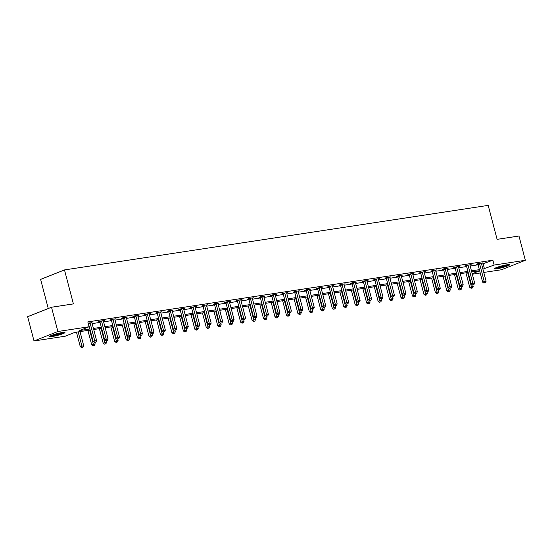 <?xml version="1.0" encoding="UTF-8"?>
<svg xmlns="http://www.w3.org/2000/svg" width="553" height="553" viewBox="0 0 553 553"><rect width="100%" height="100%" fill="white"/><g stroke="black" fill="none" stroke-linecap="round" stroke-linejoin="round"><path stroke-width="0.83" d="M62.365 332.512A7.88 0.892 -14.7 0 1 64.957 332.505A7.88 0.892 -14.7 0 1 60.581 334.503A7.88 0.892 -14.7 0 1 52.3 336.501A7.88 0.892 -14.7 0 1 49.715 336.507A7.88 0.892 -14.7 0 1 54.09 334.51A7.88 0.892 -14.7 0 1 62.365 332.512M507.066 264.763A7.88 0.892 -14.7 0 1 509.652 264.756A7.88 0.892 -14.7 0 1 505.276 266.753A7.88 0.892 -14.7 0 1 497.002 268.751A7.88 0.892 -14.7 0 1 494.41 268.758A7.88 0.892 -14.7 0 1 498.785 266.76A7.88 0.892 -14.7 0 1 507.066 264.763M48.263 308.533L40.618 279.396L64.487 269.926L488.188 205.377L497.099 239.352L518.984 236.02L525.35 260.29L501.481 269.753L483.778 272.449M480.232 272.988L472.324 274.198M90.16 330.058L74.904 332.381L65.226 336.217L34.016 340.973L57.885 331.503L89.095 326.754L79.418 330.59L89.876 328.994M57.885 331.503L51.519 307.24L27.65 316.703L34.016 340.973M481.635 264.265L492.868 260.187L87.823 321.894L89.095 326.754M92.151 323.602L100.058 322.399M103.611 321.853L111.519 320.65M115.065 320.111L122.973 318.908M126.519 318.362L134.427 317.159M137.974 316.62L145.881 315.417M149.428 314.878L157.335 313.669M160.888 313.129L168.796 311.927M172.342 311.387L180.25 310.178M183.796 309.639L191.704 308.436M195.25 307.897L203.158 306.687M206.704 306.148L214.612 304.945M218.165 304.406L226.066 303.196M229.619 302.657L237.527 301.454M241.073 300.915L248.981 299.712M252.527 299.166L260.435 297.963M263.981 297.424L271.889 296.221M275.435 295.675L283.343 294.473M286.896 293.933L294.804 292.731M298.35 292.184L306.258 290.982M309.804 290.443L317.712 289.24M321.258 288.694L329.166 287.491M332.712 286.952L340.62 285.749M344.173 285.21L352.074 284M355.627 283.461L363.535 282.258M367.081 281.719L374.989 280.509M378.535 279.97L386.443 278.767M389.989 278.228L397.897 277.018M401.443 276.479L409.351 275.276M412.904 274.737L420.812 273.528M424.358 272.988L432.266 271.786M435.812 271.246L443.72 270.044M447.266 269.498L455.174 268.295M458.72 267.756L466.628 266.553M470.181 266.007L478.082 264.804M481.421 263.366L482.61 262.896L478.207 263.567L476.589 264.203L477.778 264.023M469.96 265.115L471.156 264.638L466.746 265.309L465.135 265.952L466.324 265.772M458.506 266.857L459.702 266.387L455.292 267.058L453.681 267.693L454.87 267.514M447.052 268.599L448.248 268.129L443.838 268.799L442.227 269.442L443.416 269.263M435.598 270.348L436.787 269.878L432.384 270.548L430.773 271.184L431.962 271.005M424.144 272.09L425.333 271.62L420.93 272.29L419.312 272.933L420.501 272.753M412.69 273.839L413.879 273.369L409.476 274.039L407.858 274.675L409.047 274.495M401.229 275.581L402.425 275.111L398.015 275.781L396.404 276.424L397.593 276.237M389.775 277.329L390.971 276.853L386.561 277.53L384.95 278.166L386.139 277.986M378.321 279.071L379.51 278.601L375.107 279.272L373.496 279.915L374.685 279.728M366.867 280.82L368.056 280.343L363.653 281.021L362.042 281.657L363.224 281.477M355.413 282.562L356.602 282.092L352.199 282.763L350.581 283.406L351.77 283.219M343.952 284.311L345.148 283.834L340.738 284.505L339.127 285.148L340.316 284.968M332.498 286.053L333.694 285.583L329.284 286.254L327.673 286.889L328.862 286.71M321.044 287.802L322.233 287.325L317.83 287.995L316.219 288.638L317.408 288.459M309.59 289.544L310.779 289.074L306.376 289.744L304.765 290.38L305.954 290.201M298.136 291.293L299.325 290.816L294.922 291.486L293.304 292.129L294.493 291.949M286.682 293.035L287.871 292.565L283.468 293.235L281.85 293.871L283.039 293.691M275.221 294.784L276.417 294.307L272.007 294.977L270.396 295.62L271.585 295.44M263.767 296.526L264.963 296.055L260.553 296.726L258.942 297.362L260.131 297.182M252.313 298.267L253.502 297.797L249.099 298.468L247.488 299.111L248.677 298.931M240.859 300.016L242.048 299.546L237.645 300.217L236.034 300.853L237.216 300.673M229.405 301.758L230.594 301.288L226.191 301.959L224.573 302.602L225.762 302.422M217.944 303.507L219.14 303.037L214.73 303.708L213.119 304.344L214.308 304.164M206.49 305.249L207.686 304.779L203.276 305.45L201.665 306.092L202.854 305.906M195.036 306.998L196.225 306.521L191.822 307.198L190.211 307.834L191.4 307.655M183.582 308.74L184.771 308.27L180.368 308.94L178.757 309.583L179.946 309.397M172.128 310.489L173.317 310.012L168.914 310.689L167.296 311.325L168.485 311.145M160.674 312.231L161.863 311.761L157.46 312.431L155.842 313.074L157.031 312.887M149.213 313.98L150.409 313.503L145.999 314.173L144.388 314.816L145.577 314.636M137.759 315.722L138.955 315.251L134.545 315.922L132.934 316.558L134.123 316.378M126.305 317.47L127.494 316.993L123.091 317.664L121.48 318.307L122.669 318.127M114.851 319.212L116.04 318.742L111.637 319.413L110.019 320.049L111.208 319.869M103.397 320.961L104.586 320.484L100.183 321.155L98.565 321.798L99.754 321.618M91.936 322.703L88.148 323.132M51.519 307.24L73.404 303.901L64.487 269.926M492.868 260.187L494.14 265.046L525.35 260.29M482.907 269.117L494.14 265.046M93.429 328.454L101.337 327.252M104.883 326.712L112.791 325.503M116.337 324.964L124.245 323.761M127.791 323.222L135.699 322.012M139.245 321.473L147.153 320.27M150.706 319.731L158.614 318.521M162.16 317.982L170.068 316.779M173.614 316.24L181.522 315.03M185.068 314.491L192.976 313.288M196.522 312.749L204.43 311.546M207.983 311L215.884 309.798M219.437 309.258L227.345 308.056M230.891 307.509L238.799 306.307M242.345 305.768L250.253 304.565M253.799 304.019L261.707 302.816M265.253 302.277L273.161 301.074M276.714 300.535L284.622 299.325M288.168 298.786L296.076 297.583M299.622 297.044L307.53 295.834M311.076 295.295L318.984 294.092M322.53 293.553L330.438 292.343M333.991 291.804L341.892 290.601M345.445 290.062L353.353 288.853M356.899 288.313L364.807 287.111M368.353 286.572L376.261 285.362M379.807 284.823L387.715 283.62M391.261 283.081L399.169 281.878M402.722 281.332L410.63 280.129M414.176 279.59L422.084 278.387M425.63 277.841L433.538 276.638M437.084 276.099L444.992 274.896M448.538 274.35L456.446 273.147M459.999 272.608L467.9 271.405M471.453 270.866L479.361 269.657M479.638 270.721L471.73 271.924M468.184 272.463L460.276 273.666M456.73 274.212L448.822 275.415M445.269 275.954L437.361 277.157M433.815 277.703L425.907 278.906M422.361 279.445L414.453 280.648M410.907 281.187L402.999 282.396M399.453 282.936L391.545 284.138M387.992 284.677L380.091 285.887M376.538 286.426L368.63 287.629M365.084 288.168L357.176 289.378M353.63 289.917L345.722 291.12M342.176 291.659L334.268 292.869M330.722 293.408L322.814 294.611M319.261 295.15L311.353 296.36M307.807 296.899L299.899 298.102M296.353 298.641L288.445 299.844M284.899 300.39L276.991 301.592M273.445 302.132L265.537 303.334M261.984 303.88L254.083 305.083M250.53 305.622L242.622 306.825M239.076 307.371L231.168 308.574M227.622 309.113L219.714 310.316M216.168 310.855L208.26 312.065M204.714 312.604L196.806 313.807M193.253 314.346L185.345 315.556M181.799 316.095L173.891 317.298M170.345 317.837L162.437 319.046M158.891 319.586L150.983 320.788M147.437 321.328L139.529 322.537M135.976 323.076L128.068 324.279M124.522 324.818L116.614 326.028M113.068 326.567L105.16 327.77M101.614 328.309L93.706 329.512M472.207 273.742L479.658 270.79M483.191 264.03L484.463 268.882M479.624 263.878L478.006 264.514L482.645 282.182L484.255 281.539L479.624 263.878A1.009 0.733 68.4 0 0 479.472 263.518L479.396 263.387M484.656 282.915L485.389 282.797L484.656 282.915L484.255 281.539L486.094 281.263L481.456 263.594A1.009 0.733 68.4 0 1 481.414 263.221L481.421 263.076M478.006 264.514A1.009 0.733 68.4 0 0 477.861 264.161L477.64 263.788M482.645 282.182L484.006 283.171M485.389 282.797L486.094 281.263M465.937 272.809L469.739 287.297L473.188 286.378L472.794 284.878M467.651 272.546L471.75 288.03L471.108 288.286L472.483 287.919L471.75 288.03M473.188 286.378L472.483 287.919M471.108 288.286L469.739 287.297M495.149 268.143A7.825 0.885 165.3 0 0 502.055 266.836A7.825 0.885 165.3 0 0 508.712 264.583M508.055 264.631A6.816 0.774 -14.7 0 1 502.027 266.726A6.816 0.774 -14.7 0 1 495.744 267.859M497.859 267.064A6.311 0.719 165.3 0 0 505.822 264.977M63.36 332.381A6.816 0.774 -14.7 0 1 52.777 335.457A6.816 0.774 -14.7 0 1 51.042 335.609M53.157 334.814A6.311 0.719 165.3 0 0 61.12 332.726M50.447 335.892A7.825 0.885 165.3 0 0 52.127 335.712A7.825 0.885 165.3 0 0 64.01 332.332M468.17 265.62L466.552 266.263L471.191 283.924L472.801 283.288L468.17 265.62A1.009 0.733 68.4 0 0 468.018 265.267L467.935 265.129M473.202 284.657L473.935 284.546L473.202 284.657L472.801 283.288L474.64 283.005L470.002 265.343A1.009 0.733 68.4 0 1 469.96 264.97L469.967 264.818M466.552 266.263A1.009 0.733 68.4 0 0 466.407 265.903L466.186 265.537M471.191 283.924L472.552 284.913M473.935 284.546L474.64 283.005M456.709 267.362L455.098 268.005L459.737 285.673L461.347 285.03L456.709 267.362A1.009 0.733 68.4 0 0 456.564 267.009L456.481 266.878M461.741 286.399L462.481 286.288L461.741 286.399L461.347 285.03L463.179 284.754L458.548 267.085A1.009 0.733 68.4 0 1 458.506 266.712L458.513 266.567M455.098 268.005A1.009 0.733 68.4 0 0 454.953 267.652L454.732 267.279M459.737 285.673L461.098 286.654M462.481 286.288L463.179 284.754M454.483 274.551L458.285 289.046L461.734 288.127L461.34 286.62M456.197 274.288L460.296 289.772L459.654 290.028L461.029 289.661L460.296 289.772M461.734 288.127L461.029 289.661M459.654 290.028L458.285 289.046M443.029 276.293L446.831 290.788L450.28 289.869L449.886 288.369M444.743 276.037L448.842 291.521L448.2 291.777L449.575 291.41L448.842 291.521M450.28 289.869L449.575 291.41M448.2 291.777L446.831 290.788M445.255 269.111L443.644 269.746L448.276 287.415L449.893 286.779L445.255 269.111A1.009 0.733 68.4 0 0 445.11 268.758L445.027 268.62M450.287 288.148L451.02 288.037L450.287 288.148L449.893 286.779L451.725 286.495L447.094 268.827A1.009 0.733 68.4 0 1 447.052 268.461L447.059 268.309M443.644 269.746A1.009 0.733 68.4 0 0 443.492 269.394L443.278 269.028M448.276 287.415L449.644 288.403M451.02 288.037L451.725 286.495M433.801 270.852L432.19 271.495L436.822 289.164L438.439 288.521L433.801 270.852A1.009 0.733 68.4 0 0 433.656 270.5L433.573 270.369M438.833 289.89L439.566 289.779L438.833 289.89L438.439 288.521L440.271 288.244L435.64 270.576A1.009 0.733 68.4 0 1 435.598 270.203L435.598 270.058M432.19 271.495A1.009 0.733 68.4 0 0 432.038 271.143L431.817 270.77M436.822 289.164L438.19 290.145M439.566 289.779L440.271 288.244M422.347 272.601L420.729 273.237L425.368 290.906L426.978 290.27L422.347 272.601A1.009 0.733 68.4 0 0 422.195 272.249L422.119 272.111M427.379 291.638L428.112 291.528L427.379 291.638L426.978 290.27L428.817 289.986L424.179 272.318A1.009 0.733 68.4 0 1 424.137 271.952L424.144 271.8M420.729 273.237A1.009 0.733 68.4 0 0 420.584 272.885L420.363 272.518M425.368 290.906L426.736 291.894M428.112 291.528L428.817 289.986M431.575 278.041L435.377 292.537L438.826 291.618L438.432 290.111M433.282 277.779L437.388 293.263L436.739 293.519L438.121 293.152L437.388 293.263M438.826 291.618L438.121 293.152M436.739 293.519L435.377 292.537M420.121 279.783L423.923 294.279L427.372 293.36L426.971 291.86M421.828 279.528L425.934 295.012L425.285 295.267L426.667 294.894L425.934 295.012M427.372 293.36L426.667 294.894M425.285 295.267L423.923 294.279M408.66 281.532L412.462 296.021L415.911 295.102L415.517 293.602M410.374 281.27L414.474 296.754L413.831 297.009L415.213 296.643L414.474 296.754M415.911 295.102L415.213 296.643M413.831 297.009L412.462 296.021M410.893 274.343L409.275 274.986L413.914 292.655L415.524 292.012L410.893 274.343A1.009 0.733 68.4 0 0 410.741 273.991L410.665 273.853M415.925 293.38L416.658 293.27L415.925 293.38L415.524 292.012L417.363 291.735L412.725 274.067A1.009 0.733 68.4 0 1 412.683 273.694L412.69 273.548M409.275 274.986A1.009 0.733 68.4 0 0 409.13 274.634L408.909 274.26M413.914 292.655L415.275 293.636M416.658 293.27L417.363 291.735M397.206 283.274L401.008 297.77L404.457 296.85L404.063 295.35M398.92 283.018L403.019 298.502L402.377 298.758L403.752 298.385L403.019 298.502M404.457 296.85L403.752 298.385M402.377 298.758L401.008 297.77M399.432 276.092L397.821 276.728L402.46 294.396L404.07 293.761L399.432 276.092A1.009 0.733 68.4 0 0 399.287 275.74L399.204 275.601M404.471 295.129L405.204 295.019L404.471 295.129L404.07 293.761L405.909 293.477L401.271 275.809A1.009 0.733 68.4 0 1 401.229 275.442L401.236 275.29M397.821 276.728A1.009 0.733 68.4 0 0 397.676 276.376L397.455 276.002M402.46 294.396L403.821 295.385M405.204 295.019L405.909 293.477M385.752 285.023L389.554 299.512L393.003 298.592L392.609 297.092M387.466 284.76L391.565 300.244L390.923 300.5L392.298 300.134L391.565 300.244M393.003 298.592L392.298 300.134M390.923 300.5L389.554 299.512M387.978 277.834L386.367 278.477L390.999 296.145L392.616 295.502L387.978 277.834A1.009 0.733 68.4 0 0 387.833 277.482L387.75 277.343M393.01 296.871L393.75 296.761L393.01 296.871L392.616 295.502L394.448 295.226L389.817 277.558A1.009 0.733 68.4 0 1 389.775 277.184L389.782 277.039M386.367 278.477A1.009 0.733 68.4 0 0 386.222 278.124L386.001 277.751M390.999 296.145L392.367 297.127M393.75 296.761L394.448 295.226M374.298 286.765L378.1 301.261L381.549 300.341L381.155 298.834M376.012 286.509L380.111 301.993L379.462 302.249L380.844 301.876L380.111 301.993M381.549 300.341L380.844 301.876M379.462 302.249L378.1 301.261M376.524 279.583L374.913 280.219L379.545 297.887L381.162 297.251L376.524 279.583A1.009 0.733 68.4 0 0 376.379 279.224L376.296 279.092M381.556 298.62L382.289 298.509L381.556 298.62L381.162 297.251L382.994 296.968L378.363 279.3A1.009 0.733 68.4 0 1 378.321 278.933L378.321 278.781M374.913 280.219A1.009 0.733 68.4 0 0 374.761 279.866L374.54 279.493M379.545 297.887L380.913 298.876M382.289 298.509L382.994 296.968M362.844 288.514L366.646 303.003L370.095 302.083L369.701 300.583M364.551 288.251L368.657 303.735L368.008 303.991L369.39 303.625L368.657 303.735M370.095 302.083L369.39 303.625M368.008 303.991L366.646 303.003M365.07 281.325L363.459 281.968L368.091 299.636L369.701 298.993L365.07 281.325A1.009 0.733 68.4 0 0 364.918 280.972L364.842 280.834M370.102 300.362L370.835 300.251L370.102 300.362L369.701 298.993L371.54 298.717L366.902 281.048A1.009 0.733 68.4 0 1 366.86 280.675L366.867 280.53M363.459 281.968A1.009 0.733 68.4 0 0 363.307 281.615L363.086 281.242M368.091 299.636L369.459 300.618M370.835 300.251L371.54 298.717M351.383 290.256L355.192 304.751L358.634 303.832L358.24 302.325M353.097 290L357.197 305.477L356.554 305.733L357.936 305.367L357.197 305.477M358.634 303.832L357.936 305.367M356.554 305.733L355.192 304.751M353.616 283.074L351.998 283.71L356.637 301.378L358.247 300.742L353.616 283.074A1.009 0.733 68.4 0 0 353.464 282.714L353.388 282.583M358.648 302.111L359.381 302L358.648 302.111L358.247 300.742L360.086 300.459L355.448 282.79A1.009 0.733 68.4 0 1 355.406 282.424L355.413 282.272M351.998 283.71A1.009 0.733 68.4 0 0 351.853 283.357L351.632 282.984M356.637 301.378L357.998 302.367M359.381 302L360.086 300.459M339.929 292.005L343.731 306.493L347.18 305.574L346.786 304.074M341.643 291.742L345.743 307.226L345.1 307.482L346.475 307.115L345.743 307.226M347.18 305.574L346.475 307.115M345.1 307.482L343.731 306.493M342.162 284.816L340.544 285.459L345.183 303.127L346.793 302.484L342.162 284.816A1.009 0.733 68.4 0 0 342.01 284.463L341.927 284.325M347.194 303.853L347.927 303.742L347.194 303.853L346.793 302.484L348.632 302.208L343.994 284.539A1.009 0.733 68.4 0 1 343.952 284.166L343.959 284.021M340.544 285.459A1.009 0.733 68.4 0 0 340.399 285.099L340.178 284.733M345.183 303.127L346.544 304.109M347.927 303.742L348.632 302.208M328.475 293.747L332.277 308.242L335.726 307.323L335.332 305.816M330.189 293.484L334.289 308.968L333.646 309.224L335.021 308.857L334.289 308.968M335.726 307.323L335.021 308.857M333.646 309.224L332.277 308.242M330.701 286.565L329.09 287.201L333.729 304.869L335.339 304.226L330.701 286.565A1.009 0.733 68.4 0 0 330.556 286.205L330.473 286.074M335.733 305.602L336.473 305.484L335.733 305.602L335.339 304.226L337.171 303.95L332.54 286.281A1.009 0.733 68.4 0 1 332.498 285.915L332.505 285.763M329.09 287.201A1.009 0.733 68.4 0 0 328.945 286.848L328.724 286.475M333.729 304.869L335.09 305.857M336.473 305.484L337.171 303.95M317.021 295.496L320.823 309.984L324.272 309.065L323.878 307.565M318.735 295.233L322.834 310.717L322.192 310.973L323.567 310.606L322.834 310.717M324.272 309.065L323.567 310.606M322.192 310.973L320.823 309.984M319.247 288.307L317.636 288.949L322.268 306.611L323.885 305.975L319.247 288.307A1.009 0.733 68.4 0 0 319.102 287.954L319.019 287.816M324.279 307.344L325.012 307.233L324.279 307.344L323.885 305.975L325.717 305.691L321.086 288.03A1.009 0.733 68.4 0 1 321.044 287.657L321.051 287.505M317.636 288.949A1.009 0.733 68.4 0 0 317.484 288.59L317.27 288.224M322.268 306.611L323.636 307.599M325.012 307.233L325.717 305.691M305.567 297.238L309.369 311.733L312.818 310.814L312.424 309.307M307.274 296.975L311.38 312.459L310.731 312.715L312.113 312.348L311.38 312.459M312.818 310.814L312.113 312.348M310.731 312.715L309.369 311.733M307.793 290.055L306.182 290.691L310.814 308.36L312.424 307.717L307.793 290.055A1.009 0.733 68.4 0 0 307.648 289.696L307.565 289.565M312.825 309.092L313.558 308.975L312.825 309.092L312.424 307.717L314.263 307.44L309.632 289.772A1.009 0.733 68.4 0 1 309.583 289.406L309.59 289.254M306.182 290.691A1.009 0.733 68.4 0 0 306.03 290.339L305.809 289.966M310.814 308.36L312.182 309.348M313.558 308.975L314.263 307.44M294.113 298.986L297.915 313.475L301.357 312.556L300.963 311.056M295.82 298.724L299.92 314.208L299.277 314.463L300.659 314.097L299.92 314.208M301.357 312.556L300.659 314.097M299.277 314.463L297.915 313.475M296.339 291.797L294.721 292.44L299.36 310.102L300.97 309.466L296.339 291.797A1.009 0.733 68.4 0 0 296.187 291.445L296.111 291.307M301.371 310.834L302.104 310.724L301.371 310.834L300.97 309.466L302.809 309.182L298.171 291.521A1.009 0.733 68.4 0 1 298.129 291.148L298.136 290.996M294.721 292.44A1.009 0.733 68.4 0 0 294.576 292.081L294.355 291.714M299.36 310.102L300.728 311.09M302.104 310.724L302.809 309.182M282.652 300.728L286.454 315.224L289.903 314.304L289.509 312.798M284.366 300.466L288.466 315.95L287.823 316.205L289.205 315.839L288.466 315.95M289.903 314.304L289.205 315.839M287.823 316.205L286.454 315.224M284.885 293.546L283.267 294.182L287.906 311.851L289.516 311.208L284.885 293.546A1.009 0.733 68.4 0 0 284.733 293.187L284.657 293.055M289.917 312.583L290.65 312.466L289.917 312.583L289.516 311.208L291.355 310.931L286.717 293.263A1.009 0.733 68.4 0 1 286.675 292.89L286.682 292.744M283.267 294.182A1.009 0.733 68.4 0 0 283.122 293.83L282.901 293.456M287.906 311.851L289.267 312.839M290.65 312.466L291.355 310.931M271.198 302.477L275 316.966L278.449 316.046L278.055 314.546M272.912 302.214L277.012 317.699L276.369 317.954L277.744 317.588L277.012 317.699M278.449 316.046L277.744 317.588M276.369 317.954L275 316.966M273.424 295.288L271.813 295.931L276.452 313.592L278.062 312.957L273.424 295.288A1.009 0.733 68.4 0 0 273.279 294.936L273.196 294.797M278.463 314.325L279.196 314.215L278.463 314.325L278.062 312.957L279.901 312.673L275.263 295.012A1.009 0.733 68.4 0 1 275.221 294.638L275.228 294.486M271.813 295.931A1.009 0.733 68.4 0 0 271.668 295.572L271.447 295.205M276.452 313.592L277.813 314.581M279.196 314.215L279.901 312.673M259.744 304.219L263.546 318.715L266.995 317.795L266.601 316.288M261.458 303.956L265.558 319.44L264.915 319.696L266.29 319.33L265.558 319.44M266.995 317.795L266.29 319.33M264.915 319.696L263.546 318.715M261.97 297.03L260.359 297.673L264.991 315.341L266.608 314.698L261.97 297.03A1.009 0.733 68.4 0 0 261.825 296.678L261.742 296.546M267.002 316.067L267.742 315.957L267.002 316.067L266.608 314.698L268.44 314.422L263.809 296.754A1.009 0.733 68.4 0 1 263.767 296.38L263.774 296.235M260.359 297.673A1.009 0.733 68.4 0 0 260.214 297.32L259.993 296.947M264.991 315.341L266.359 316.323M267.742 315.957L268.44 314.422M248.29 305.968L252.092 320.457L255.541 319.537L255.147 318.037M250.004 305.705L254.104 321.189L253.454 321.445L254.836 321.079L254.104 321.189M255.541 319.537L254.836 321.079M253.454 321.445L252.092 320.457M250.516 298.779L248.905 299.415L253.537 317.083L255.154 316.447L250.516 298.779A1.009 0.733 68.4 0 0 250.371 298.426L250.288 298.288M255.548 317.816L256.281 317.705L255.548 317.816L255.154 316.447L256.986 316.164L252.355 298.496A1.009 0.733 68.4 0 1 252.313 298.129L252.313 297.977M248.905 299.415A1.009 0.733 68.4 0 0 248.753 299.062L248.532 298.696M253.537 317.083L254.905 318.072M256.281 317.705L256.986 316.164M236.836 307.71L240.638 322.205L244.087 321.286L243.693 319.779M238.543 307.447L242.649 322.931L242 323.187L243.382 322.821L242.649 322.931M244.087 321.286L243.382 322.821M242 323.187L240.638 322.205M239.062 300.521L237.451 301.164L242.083 318.832L243.693 318.189L239.062 300.521A1.009 0.733 68.4 0 0 238.91 300.168L238.834 300.037M244.094 319.558L244.827 319.447L244.094 319.558L243.693 318.189L245.532 317.913L240.894 300.244A1.009 0.733 68.4 0 1 240.852 299.871L240.859 299.726M237.451 301.164A1.009 0.733 68.4 0 0 237.299 300.811L237.078 300.438M242.083 318.832L243.451 319.814M244.827 319.447L245.532 317.913M225.375 309.452L229.184 323.947L232.626 323.028L232.232 321.528M227.089 309.196L231.189 324.68L230.546 324.936L231.928 324.563L231.189 324.68M232.626 323.028L231.928 324.563M230.546 324.936L229.184 323.947M227.608 302.27L225.99 302.906L230.629 320.574L232.239 319.938L227.608 302.27A1.009 0.733 68.4 0 0 227.456 301.917L227.38 301.779M232.64 321.307L233.373 321.196L232.64 321.307L232.239 319.938L234.078 319.655L229.44 301.986A1.009 0.733 68.4 0 1 229.398 301.62L229.405 301.468M225.99 302.906A1.009 0.733 68.4 0 0 225.845 302.553L225.624 302.187M230.629 320.574L231.99 321.563M233.373 321.196L234.078 319.655M213.921 311.201L217.723 325.689L221.172 324.77L220.778 323.27M215.635 310.938L219.735 326.422L219.092 326.678L220.467 326.311L219.735 326.422M221.172 324.77L220.467 326.311M219.092 326.678L217.723 325.689M216.154 304.012L214.536 304.655L219.175 322.323L220.785 321.68L216.154 304.012A1.009 0.733 68.4 0 0 216.002 303.659L215.919 303.521M221.186 323.049L221.919 322.938L221.186 323.049L220.785 321.68L222.624 321.404L217.986 303.735A1.009 0.733 68.4 0 1 217.944 303.362L217.951 303.217M214.536 304.655A1.009 0.733 68.4 0 0 214.391 304.302L214.17 303.929M219.175 322.323L220.536 323.305M221.919 322.938L222.624 321.404M202.467 312.943L206.269 327.438L209.718 326.519L209.324 325.019M204.181 312.687L208.281 328.171L207.638 328.427L209.013 328.053L208.281 328.171M209.718 326.519L209.013 328.053M207.638 328.427L206.269 327.438M204.693 305.761L203.082 306.397L207.721 324.065L209.331 323.429L204.693 305.761A1.009 0.733 68.4 0 0 204.548 305.408L204.465 305.27M209.725 324.798L210.465 324.687L209.725 324.798L209.331 323.429L211.163 323.146L206.532 305.477A1.009 0.733 68.4 0 1 206.49 305.111L206.497 304.959M203.082 306.397A1.009 0.733 68.4 0 0 202.937 306.044L202.716 305.671M207.721 324.065L209.082 325.053M210.465 324.687L211.163 323.146M191.013 314.692L194.815 329.18L198.264 328.261L197.87 326.761M192.727 314.429L196.827 329.913L196.184 330.169L197.559 329.802L196.827 329.913M198.264 328.261L197.559 329.802M196.184 330.169L194.815 329.18M193.239 307.503L191.628 308.145L196.26 325.814L197.877 325.171L193.239 307.503A1.009 0.733 68.4 0 0 193.094 307.15L193.011 307.012M198.271 326.54L199.004 326.429L198.271 326.54L197.877 325.171L199.709 324.894L195.078 307.226A1.009 0.733 68.4 0 1 195.036 306.853L195.043 306.708M191.628 308.145A1.009 0.733 68.4 0 0 191.476 307.793L191.262 307.42M196.26 325.814L197.628 326.795M199.004 326.429L199.709 324.894M179.559 316.434L183.361 330.929L186.81 330.01L186.416 328.503M181.266 316.178L185.373 331.662L184.723 331.918L186.105 331.544L185.373 331.662M186.81 330.01L186.105 331.544M184.723 331.918L183.361 330.929M181.785 309.251L180.174 309.887L184.806 327.556L186.416 326.92L181.785 309.251A1.009 0.733 68.4 0 0 181.64 308.899L181.557 308.761M186.817 328.288L187.55 328.178L186.817 328.288L186.416 326.92L188.255 326.636L183.624 308.968A1.009 0.733 68.4 0 1 183.575 308.602L183.582 308.45M180.174 309.887A1.009 0.733 68.4 0 0 180.022 309.535L179.801 309.162M184.806 327.556L186.174 328.544M187.55 328.178L188.255 326.636M168.105 318.182L171.907 332.671L175.349 331.752L174.955 330.252M169.812 317.92L173.912 333.404L173.269 333.659L174.651 333.293L173.912 333.404M175.349 331.752L174.651 333.293M173.269 333.659L171.907 332.671M170.331 310.993L168.713 311.636L173.352 329.305L174.962 328.662L170.331 310.993A1.009 0.733 68.4 0 0 170.179 310.641L170.103 310.503M175.363 330.03L176.096 329.92L175.363 330.03L174.962 328.662L176.801 328.385L172.163 310.717A1.009 0.733 68.4 0 1 172.121 310.344L172.128 310.198M168.713 311.636A1.009 0.733 68.4 0 0 168.568 311.284L168.347 310.91M173.352 329.305L174.72 330.286M176.096 329.92L176.801 328.385M156.644 319.924L160.446 334.42L163.895 333.5L163.501 331.994M158.358 319.669L162.458 335.146L161.815 335.401L163.197 335.035L162.458 335.146M163.895 333.5L163.197 335.035M161.815 335.401L160.446 334.42M158.877 312.742L157.259 313.378L161.898 331.047L163.508 330.411L158.877 312.742A1.009 0.733 68.4 0 0 158.725 312.383L158.649 312.251M163.909 331.779L164.642 331.669L163.909 331.779L163.508 330.411L165.347 330.127L160.709 312.459A1.009 0.733 68.4 0 1 160.667 312.092L160.674 311.94M157.259 313.378A1.009 0.733 68.4 0 0 157.114 313.026L156.893 312.652M161.898 331.047L163.259 332.035M164.642 331.669L165.347 330.127M145.19 321.673L148.992 336.162L152.441 335.242L152.047 333.742M146.904 321.411L151.004 336.895L150.361 337.15L151.736 336.784L151.004 336.895M152.441 335.242L151.736 336.784M150.361 337.15L148.992 336.162M147.416 314.484L145.805 315.127L150.444 332.795L152.054 332.153L147.416 314.484A1.009 0.733 68.4 0 0 147.271 314.132L147.188 313.993M152.455 333.521L153.188 333.411L152.455 333.521L152.054 332.153L153.893 331.876L149.255 314.208A1.009 0.733 68.4 0 1 149.213 313.834L149.22 313.689M145.805 315.127A1.009 0.733 68.4 0 0 145.66 314.768L145.439 314.401M150.444 332.795L151.805 333.777M153.188 333.411L153.893 331.876M133.736 323.415L137.538 337.911L140.987 336.991L140.593 335.484M135.45 323.152L139.55 338.636L138.907 338.892L140.282 338.526L139.55 338.636M140.987 336.991L140.282 338.526M138.907 338.892L137.538 337.911M135.962 316.233L134.351 316.869L138.983 334.537L140.6 333.894L135.962 316.233A1.009 0.733 68.4 0 0 135.817 315.874L135.734 315.742M140.994 335.27L141.734 335.153L140.994 335.27L140.6 333.894L142.432 333.618L137.801 315.95A1.009 0.733 68.4 0 1 137.759 315.583L137.766 315.431M134.351 316.869A1.009 0.733 68.4 0 0 134.199 316.516L133.985 316.143M138.983 334.537L140.351 335.526M141.734 335.153L142.432 333.618M122.282 325.164L126.084 339.653L129.533 338.733L129.139 337.233M123.996 324.901L128.096 340.385L127.446 340.641L128.828 340.275L128.096 340.385M129.533 338.733L128.828 340.275M127.446 340.641L126.084 339.653M124.508 317.975L122.897 318.618L127.529 336.279L129.146 335.643L124.508 317.975A1.009 0.733 68.4 0 0 124.363 317.622L124.28 317.484M129.54 337.012L130.273 336.901L129.54 337.012L129.146 335.643L130.978 335.36L126.347 317.699A1.009 0.733 68.4 0 1 126.305 317.325L126.305 317.18M122.897 318.618A1.009 0.733 68.4 0 0 122.745 318.258L122.524 317.892M127.529 336.279L128.897 337.268M130.273 336.901L130.978 335.36M110.828 326.906L114.63 341.401L118.079 340.482L117.685 338.975M112.536 326.643L116.642 342.127L115.992 342.383L117.374 342.017L116.642 342.127M118.079 340.482L117.374 342.017M115.992 342.383L114.63 341.401M113.054 319.724L111.443 320.36L116.075 338.028L117.685 337.385L113.054 319.724A1.009 0.733 68.4 0 0 112.902 319.364L112.826 319.233M118.086 338.761L118.819 338.643L118.086 338.761L117.685 337.385L119.524 337.109L114.886 319.44A1.009 0.733 68.4 0 1 114.844 319.074L114.851 318.922M111.443 320.36A1.009 0.733 68.4 0 0 111.291 320.007L111.07 319.634M116.075 338.028L117.443 339.017M118.819 338.643L119.524 337.109M99.367 328.655L103.169 343.143L106.618 342.224L106.224 340.724M101.081 328.392L105.181 343.876L104.538 344.132L105.92 343.766L105.181 343.876M106.618 342.224L105.92 343.766M104.538 344.132L103.169 343.143M101.6 321.466L99.982 322.109L104.621 339.77L106.231 339.134L101.6 321.466A1.009 0.733 68.4 0 0 101.448 321.113L101.372 320.975M106.632 340.503L107.365 340.392L106.632 340.503L106.231 339.134L108.07 338.851L103.432 321.189A1.009 0.733 68.4 0 1 103.39 320.816L103.397 320.664M99.982 322.109A1.009 0.733 68.4 0 0 99.837 321.749L99.616 321.383M104.621 339.77L105.982 340.759M107.365 340.392L108.07 338.851M87.913 330.397L91.715 344.892L95.164 343.973L94.77 342.466M89.627 330.134L93.727 345.618L93.084 345.874L94.459 345.507L93.727 345.618M95.164 343.973L94.459 345.507M93.084 345.874L91.715 344.892M90.146 323.215L88.528 323.851L93.167 341.519L94.777 340.876L90.146 323.215A1.009 0.733 68.4 0 0 89.994 322.855L89.911 322.724M95.178 342.252L95.911 342.134L95.178 342.252L94.777 340.876L96.616 340.6L91.978 322.931A1.009 0.733 68.4 0 1 91.936 322.558L91.943 322.413M88.528 323.851A1.009 0.733 68.4 0 0 88.383 323.498L88.162 323.125M93.167 341.519L94.528 342.507M95.911 342.134L96.616 340.6M76.459 332.146L80.261 346.634L83.71 345.715L80.005 331.6M78.173 331.883L82.273 347.367L81.63 347.623L83.005 347.256L82.273 347.367M83.71 345.715L83.005 347.256M81.63 347.623L80.261 346.634M479.472 263.518L477.861 264.161M468.018 265.267L466.407 265.903M456.564 267.009L454.953 267.652M445.11 268.758L443.492 269.394M433.656 270.5L432.038 271.143M422.195 272.249L420.584 272.885M410.741 273.991L409.13 274.634M399.287 275.74L397.676 276.376M387.833 277.482L386.222 278.124M376.379 279.224L374.761 279.866M364.918 280.972L363.307 281.615M353.464 282.714L351.853 283.357M342.01 284.463L340.399 285.099M330.556 286.205L328.945 286.848M319.102 287.954L317.484 288.59M307.648 289.696L306.03 290.339M296.187 291.445L294.576 292.081M284.733 293.187L283.122 293.83M273.279 294.936L271.668 295.572M261.825 296.678L260.214 297.32M250.371 298.426L248.753 299.062M238.91 300.168L237.299 300.811M227.456 301.917L225.845 302.553M216.002 303.659L214.391 304.302M204.548 305.408L202.937 306.044M193.094 307.15L191.476 307.793M181.64 308.899L180.022 309.535M170.179 310.641L168.568 311.284M158.725 312.383L157.114 313.026M147.271 314.132L145.66 314.768M135.817 315.874L134.199 316.516M124.363 317.622L122.745 318.258M112.902 319.364L111.291 320.007M101.448 321.113L99.837 321.749M89.994 322.855L88.383 323.498"/></g></svg>
